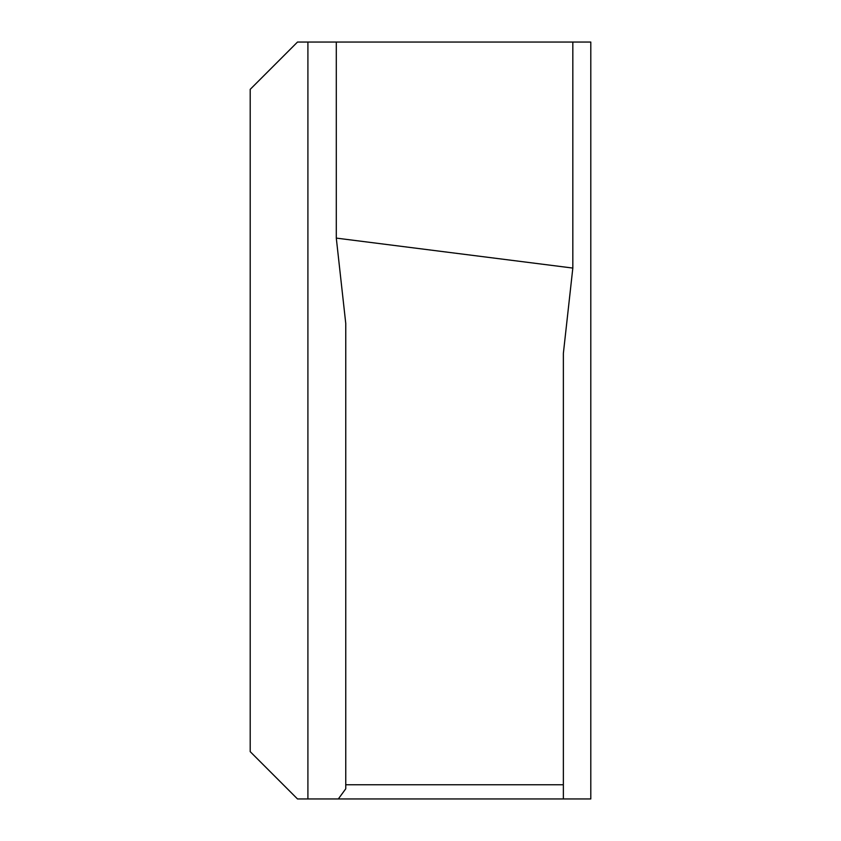 <?xml version="1.0" encoding="UTF-8"?>
<svg xmlns="http://www.w3.org/2000/svg" width="841" height="841" viewBox="0 0 841 841"><rect width="100%" height="100%" fill="white"/><g stroke="black" fill="none" stroke-linecap="round" stroke-linejoin="round"><path stroke-width="1.26" d="M250.197 751.644L250.197 89.356L297.504 42.05L590.803 42.05L590.803 798.95L297.504 798.95L250.197 751.644M338.334 798.95L345.756 788.795L345.756 784.758L563.365 784.758L563.365 798.95M563.365 784.758L563.365 353.399L572.826 268.069L336.295 238.108L345.756 323.438L345.756 784.758M336.295 42.05L336.295 238.108M572.826 42.05L572.826 268.069M590.803 420.5L590.803 252.563L590.803 420.5M307.911 798.95L307.911 42.05"/></g></svg>
